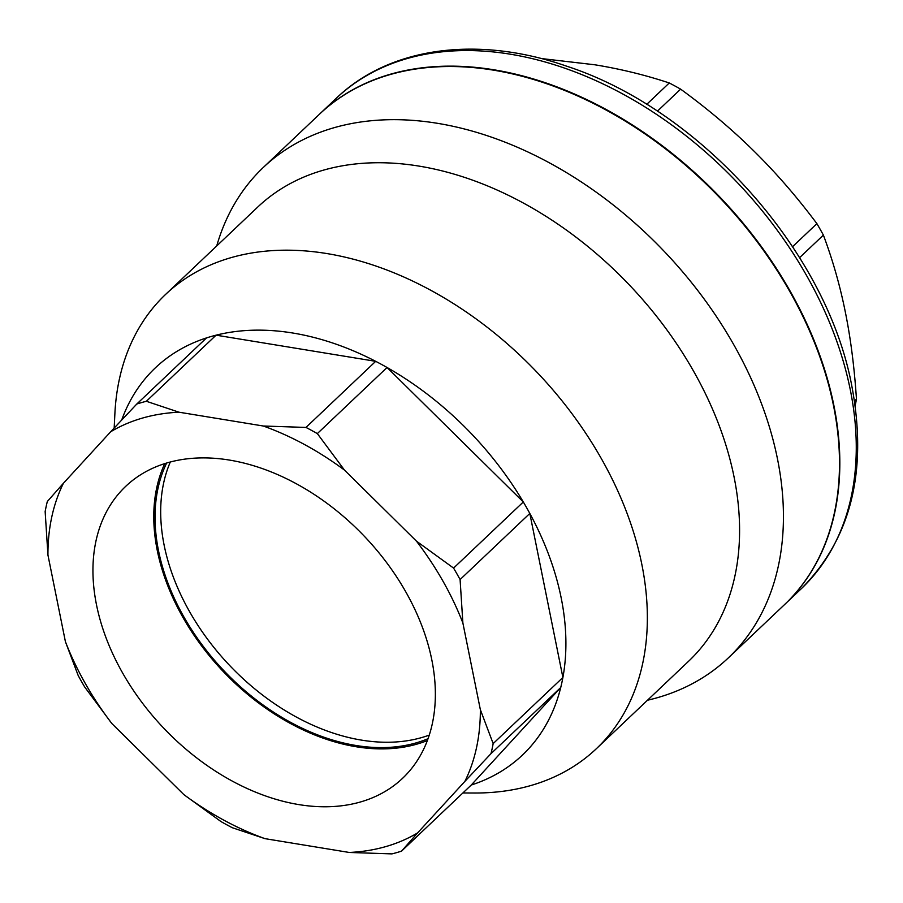 <?xml version="1.0" encoding="UTF-8"?>
<svg xmlns="http://www.w3.org/2000/svg" width="903" height="903" viewBox="0 0 903 903"><rect width="100%" height="100%" fill="white"/><g stroke="black" fill="none" stroke-linecap="round" stroke-linejoin="round"><path stroke-width="1.35" d="M170.317 461.997A196.244 135.394 -133.5 0 0 164.165 545.31A196.244 135.394 -133.5 0 0 429.252 735.098M428.022 738.699A196.244 135.394 46.5 0 1 223.786 670.602A196.244 135.394 46.5 0 1 166.649 463.025M96.508 604.863A201.188 138.802 46.5 0 1 128.779 483.556A201.188 138.802 46.5 0 1 364.88 536.833A201.188 138.802 46.5 0 1 405.492 775.429A201.188 138.802 46.5 0 1 230.547 780.147A201.188 138.802 46.5 0 1 96.508 604.863M164.775 463.6A197.734 136.432 -133.5 0 0 157.269 550.446A197.734 136.432 -133.5 0 0 427.345 740.539M784.583 604.558A337.925 233.143 -133.5 0 0 784.775 604.378A337.925 233.143 -133.5 0 0 833.841 405.289A337.925 233.143 -133.5 0 0 612.877 113.214A337.925 233.143 -133.5 0 0 319.764 113.925A337.925 233.143 -133.5 0 0 319.583 114.105M855.152 405.582A266.78 184.065 -133.5 0 0 856.462 399.137C854.373 367.419 850.66 338.377 845.321 312.009C840.016 285.608 832.701 259.974 823.389 235.107A266.78 184.065 -133.5 0 0 816.888 223.639C796.999 197.012 776.083 172.891 754.152 151.275C732.254 129.626 707.749 108.924 680.636 89.149A266.78 184.065 -133.5 0 0 669.27 82.974C645.352 75.039 620.553 68.978 594.863 64.79L541.134 58.526M792.586 246.677L816.888 223.639M799.595 257.66L823.389 235.107M854.486 401.011L856.462 399.137M646.672 104.398L669.27 82.974M657.361 111.216L680.636 89.149M480.351 709.656L493.162 743.598A266.78 184.065 46.5 0 1 490.995 753.644L464.876 781.4A254.082 175.306 -133.5 0 0 480.351 709.656L462.878 623.002A254.082 175.306 -133.5 0 0 416.43 541.123L453.577 568.089A266.78 184.065 46.5 0 1 460.09 579.557L462.878 623.002M317.337 433.598L344.461 470.079A254.082 175.306 -133.5 0 0 263.304 426.013L305.97 427.435A266.78 184.065 46.5 0 1 317.337 433.598L387.06 367.498L523.311 501.978L453.577 568.089M110.674 431.769L136.793 404.025A266.78 184.065 46.5 0 1 146.354 401.282L178.997 412.197A254.082 175.306 -133.5 0 0 110.674 431.769L63.413 483.274A254.082 175.306 -133.5 0 0 47.938 555.018L45.15 511.561A266.78 184.065 46.5 0 1 47.317 501.515L63.413 483.274M78.222 675.602L65.411 641.661A254.082 175.306 -133.5 0 0 111.859 723.551L84.735 687.07A266.78 184.065 46.5 0 1 78.222 675.602M220.975 821.561L183.828 794.584A254.082 175.306 -133.5 0 0 264.985 838.65L232.342 827.735A266.78 184.065 46.5 0 1 220.975 821.561M391.958 853.888L349.292 852.466A254.082 175.306 -133.5 0 0 417.615 832.893L401.53 851.145A266.78 184.065 46.5 0 1 391.958 853.888M349.292 852.466L264.985 838.65M183.828 794.584L111.859 723.551M65.411 641.661L47.938 555.018M344.461 470.079L416.43 541.123M490.995 753.644L560.729 687.533L471.253 785.034A266.78 184.065 -133.5 0 0 560.729 687.533A266.78 184.065 -133.5 0 0 562.896 677.487A266.78 184.065 -133.5 0 0 529.813 513.446L562.896 677.487L493.162 743.598M305.97 427.435L375.693 361.324A266.78 184.065 -133.5 0 0 216.088 335.171L375.693 361.324A266.78 184.065 -133.5 0 1 387.06 367.498A266.78 184.065 -133.5 0 1 523.311 501.978A266.78 184.065 -133.5 0 1 529.813 513.446L460.09 579.557M464.876 781.4L417.615 832.893M178.997 412.197L263.304 426.013M146.354 401.282L216.088 335.171A266.78 184.065 -133.5 0 0 206.516 337.914L136.793 404.025M471.253 785.034L401.53 851.145M206.516 337.914A266.78 184.065 -133.5 0 0 121.713 419.997M647.474 700.243A337.925 233.143 -133.5 0 0 728.349 657.881A337.925 233.143 -133.5 0 0 665.037 252.242A337.925 233.143 -133.5 0 0 263.337 167.427A337.925 233.143 -133.5 0 0 216.731 245.932M728.349 657.881L784.402 604.739A337.925 233.143 -133.5 0 0 721.091 199.089A337.925 233.143 -133.5 0 0 319.391 114.286L263.337 167.427M462.878 792.969L474.549 793.015A313.025 215.964 -133.5 0 0 596.33 748.734L688.56 661.289A313.025 215.964 -133.5 0 0 629.91 285.54A313.025 215.964 -133.5 0 0 257.818 206.979L165.588 294.423A313.025 215.964 -133.5 0 0 114.884 413.676L114.173 428.033M596.33 748.734A313.025 215.964 -133.5 0 0 537.68 372.984A313.025 215.964 -133.5 0 0 165.588 294.423M850.276 389.701A337.925 233.143 46.5 0 1 801.221 588.79C850.953 538.764 867.828 471.208 851.845 386.134C826.934 251.406 700.547 109.737 566.576 66.156C477.924 35.228 389.678 46.798 336.209 98.337A337.925 233.143 46.5 0 1 629.323 97.626A337.925 233.143 46.5 0 1 850.276 389.701M784.775 604.378L801.221 588.79M319.764 113.925L336.209 98.337"/></g></svg>

